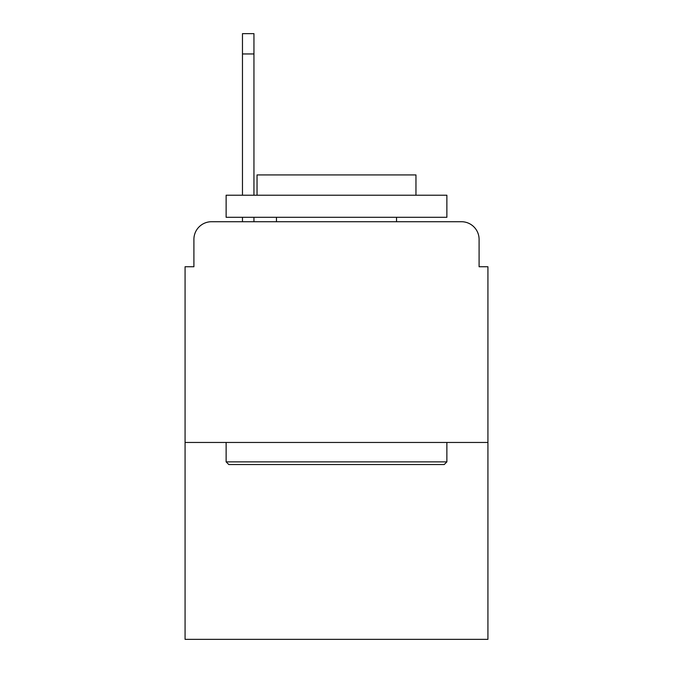 <?xml version="1.0" encoding="UTF-8"?>
<svg xmlns="http://www.w3.org/2000/svg" width="673" height="673" viewBox="0 0 673 673"><rect width="100%" height="100%" fill="white"/><g stroke="black" fill="none" stroke-linecap="round" stroke-linejoin="round"><path stroke-width="1.01" d="M193.908 239.378L193.908 266.744L193.908 239.378A17.658 17.658 0 0 1 211.566 221.72L242.465 221.72L242.465 217.303M487.925 442.455L185.075 442.455L185.075 639.35L487.925 639.35L487.925 266.744L479.092 266.744L479.092 239.378A17.658 17.658 0 0 0 461.434 221.72L211.566 221.72M185.075 442.455L185.075 266.744L193.908 266.744M253.948 217.303L253.948 221.72L267.627 221.72M405.373 221.72L461.434 221.72M479.092 266.744L479.092 239.378M444.222 464.53L228.778 464.53L226.128 461.88L446.872 461.88L444.222 464.53M226.128 195.229L446.872 195.229L446.872 217.303L226.128 217.303L226.128 195.229M415.964 195.229L415.964 174.921L257.036 174.921L257.036 195.229M226.128 442.455L226.128 461.88M446.872 442.455L446.872 461.88M276.46 217.303L276.46 221.72M396.54 217.303L396.54 221.72M242.465 195.229L242.465 33.65L253.948 33.65L253.948 195.229M242.465 53.958L253.948 53.958"/></g></svg>

